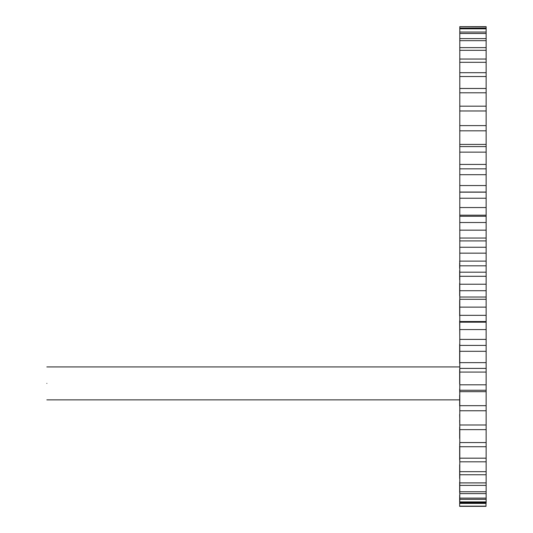 <?xml version="1.0" encoding="UTF-8"?>
<svg xmlns="http://www.w3.org/2000/svg" width="533" height="533" viewBox="0 0 533 533"><rect width="100%" height="100%" fill="white"/><g stroke="black" fill="none" stroke-linecap="round" stroke-linejoin="round"><path stroke-width="0.8" d="M486.143 125.715L486.143 50.315L459.792 50.315L459.792 47.63L486.143 47.63L486.143 26.65L459.792 26.65L486.143 26.757M486.143 40.668L459.792 40.668L459.792 38.603L486.143 38.603M486.143 502.466L459.792 502.466L459.792 503.119L486.143 503.119L486.143 125.615L459.792 125.615L459.792 130.818L486.143 130.818M486.143 50.315L486.143 47.63M486.143 62.308L459.792 62.308L459.792 59.036L486.143 59.036M486.143 76.525L459.792 76.525L459.792 72.701L486.143 72.701M486.143 33.479L459.792 33.479L459.792 32.053L486.143 32.053M486.143 28.829L459.792 28.829L459.792 28.056L486.143 28.056M486.143 368.403L459.792 368.403L459.792 362.64L486.143 362.64M486.143 390.263L459.792 390.263L459.792 384.813L486.143 384.813M486.143 351.294L459.792 351.294L459.792 345.411L486.143 345.417L459.792 345.411L459.792 339.394L486.143 339.394M486.143 321.532L459.792 321.532L459.792 315.336L486.143 315.336M486.143 297.034L459.792 297.034L459.792 290.718L486.143 290.718M486.143 222.514L459.792 222.514L459.792 216.271L486.143 216.271M486.143 247.252L459.792 247.252L459.792 240.916L486.143 240.916M486.143 272.183L459.792 272.183L459.792 265.82L486.143 265.82M486.143 152.138L459.792 152.138L459.792 146.582L486.143 146.582M486.143 174.697L459.792 174.697L459.792 168.841L486.143 168.841M486.143 198.236L459.792 198.236L459.792 192.16L486.143 192.16M486.143 110.971L459.792 110.971L459.792 106.174L486.143 106.174M486.143 92.802L459.792 92.802L459.792 88.471L486.143 88.471M486.143 499.321L459.792 499.321L459.792 498.108L486.143 498.108M459.792 502.466L459.792 501.913L486.143 501.913M486.143 493.611L459.792 493.611L459.792 491.752L486.143 491.752M486.143 474.756L459.792 474.756L459.792 471.672L486.143 471.672M486.143 485.39L459.792 485.39L459.792 482.905L486.143 482.905M486.143 461.818L459.792 461.818L459.792 458.173L486.143 458.173M486.143 446.727L459.792 446.727L459.792 442.557L486.143 442.557M486.143 429.645L459.792 429.645L459.792 424.994L486.143 424.994M486.143 410.756L459.792 410.756L459.792 405.673L486.143 405.673M459.792 28.056L459.792 26.757M459.792 32.053L459.792 28.829M459.792 38.603L459.792 33.479M459.792 47.63L459.792 40.668M459.792 59.036L459.792 50.315M459.792 72.701L459.792 62.308M459.792 88.471L459.792 76.525M459.792 106.174L459.792 92.802M459.792 125.715L459.792 110.971M459.792 146.582L459.792 130.818M459.792 168.841L459.792 152.138M486.143 192.047L459.792 192.047L459.792 174.697M459.792 216.271L459.792 198.236M486.143 238.044L459.792 238.044L459.792 222.514M459.792 238.044L459.792 240.916M486.143 261.11L459.792 261.11L459.792 247.252M459.792 261.11L459.792 265.82M486.143 284.222L459.792 284.222L459.792 272.183M459.792 284.222L459.792 290.718M486.143 307.128L459.792 307.128L459.792 297.034M459.792 307.128L459.792 315.336M486.143 329.561L459.792 329.561L459.792 321.532M459.792 329.561L459.792 339.394M459.792 351.294L459.792 362.64M486.143 372.074L459.792 372.074L459.792 368.403M459.792 372.074L459.792 384.813M486.143 391.682L459.792 391.682L459.792 390.263M459.792 391.682L459.792 405.673M459.792 410.756L459.792 424.994M459.792 429.645L459.792 442.557M459.792 446.727L459.792 458.173M459.792 461.818L459.792 471.672M459.792 474.756L459.792 482.905M459.792 485.39L459.792 491.752M459.792 493.611L459.792 498.108M459.792 499.321L459.792 501.913M486.143 185.557L459.792 185.557M486.143 207.544L459.792 207.544M486.143 164.437L459.792 164.437M486.143 144.416L459.792 144.416M486.143 253.162L459.792 253.162M486.143 276.287L459.792 276.287M486.143 230.163L459.792 230.163M486.143 299.293L459.792 299.293M459.792 405.933L459.792 414.454M459.792 383.98L459.792 389.037M459.792 270.557L459.792 268.319M486.003 503.399L459.653 503.399L459.653 506.35L486.003 506.35L486.003 503.119M459.792 283.176L459.792 279.845M459.792 262.862L459.792 261.83M459.792 260.444L459.653 261.83M459.792 420.184L459.653 414.454M459.792 443.776L459.792 438.512M459.792 394.986L459.653 389.037M459.792 344.191L459.792 338.595M459.792 369.282L459.792 363.379M459.792 300.179L459.792 295.888M459.792 320.819L459.792 315.763M459.653 506.143L486.003 506.143M459.792 495.204L459.792 492.592M459.653 503.399L459.792 501.959M459.792 464.723L459.792 460.159M459.792 482.118L459.792 478.454M459.653 295.888L459.653 283.176M459.653 315.763L459.653 300.179M459.792 338.502L459.653 320.819M459.653 363.379L459.653 344.191M459.653 383.98L459.653 369.282M459.653 405.933L459.653 394.986M459.792 426.906L459.653 420.184M459.653 426.906L459.653 438.512M459.792 445.974L459.653 443.776M459.653 445.974L459.653 460.159M459.653 464.723L459.653 478.454M459.653 482.118L459.653 492.592M459.653 495.204L459.653 501.959M459.653 268.319L459.653 262.862M459.653 279.845L459.653 270.557M46.857 383.394C46.857 362.16 46.857 362.16 46.857 383.394C46.857 404.634 46.857 404.634 46.857 383.394M486.143 215.185L459.792 215.185M459.792 322.179L486.143 322.179M46.857 366.931L459.653 366.931M46.857 399.863L459.653 399.863"/></g></svg>
